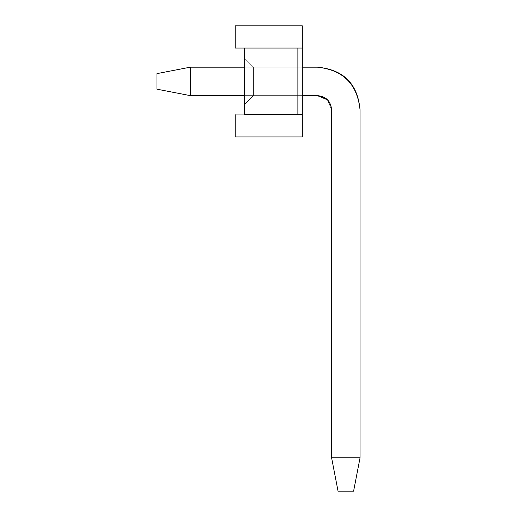 <?xml version="1.0" encoding="UTF-8"?>
<svg xmlns="http://www.w3.org/2000/svg" width="517" height="517" viewBox="0 0 517 517"><rect width="100%" height="100%" fill="white"/><g stroke="black" fill="none" stroke-linecap="round" stroke-linejoin="round"><path stroke-width="0.39" stroke-dasharray="2.58 1.94" d="M338.047 491.15L353.602 491.15L338.047 491.15L331.604 457.816L360.045 457.816L353.602 491.15L360.045 457.816L331.604 457.816L338.047 491.15L353.602 491.15L338.047 491.15L331.604 457.816L331.604 109.843L327.442 99.787L331.604 109.843L331.604 457.816L360.045 457.816L360.045 109.843L360.045 457.816L353.602 491.15L338.047 491.15L353.602 491.15L360.045 457.816L353.602 491.15L360.045 457.816L331.604 457.816L338.047 491.15L331.604 457.816L338.047 491.15L353.602 491.15L338.047 491.15L331.604 457.816L331.604 109.843L327.442 99.787L331.604 109.843L331.604 457.816L360.045 457.816L331.604 457.816L331.604 109.843L331.604 457.816L360.045 457.816L360.045 109.843C357.693 83.754 343.475 69.536 317.386 67.178C343.114 69.892 357.337 84.116 360.045 109.843L360.045 457.816L360.045 109.843L360.045 457.816L353.602 491.15L338.047 491.15L353.602 491.15L360.045 457.816L353.602 491.15L360.045 457.816L331.604 457.816L338.047 491.15L331.604 457.816L338.047 491.15L353.602 491.15L338.047 491.15L331.604 457.816L331.604 109.843C330.822 101.151 326.078 96.408 317.386 95.626L190.282 95.626L190.282 67.178L317.386 67.178L190.282 67.178L190.282 95.626L317.386 95.626C326.078 96.408 330.822 101.151 331.604 109.843L327.442 99.787L331.604 109.843L331.604 457.816L360.045 457.816L331.604 457.816L331.604 109.843L331.604 457.816L360.045 457.816L360.045 109.843C357.337 84.116 343.114 69.892 317.386 67.178C343.114 69.892 357.337 84.116 360.045 109.843C357.693 83.754 343.475 69.536 317.386 67.178L190.282 67.178L156.955 73.627L190.282 67.178L317.386 67.178L190.282 67.178L190.282 95.626L156.955 89.176L156.955 73.627L156.955 89.176L190.282 95.626L190.282 67.178L190.282 95.626L317.386 95.626C326.078 96.408 330.822 101.151 331.604 109.843C330.822 101.151 326.078 96.408 317.386 95.626L190.282 95.626L156.955 89.176L156.955 73.627L190.282 67.178L317.386 67.178C343.475 69.536 357.693 83.754 360.045 109.843L360.045 457.816L360.045 109.843L360.045 457.816L353.602 491.15L338.047 491.15L353.602 491.15L360.045 457.816L353.602 491.15L360.045 457.816L331.604 457.816L338.047 491.15L331.604 457.816L338.047 491.15L353.602 491.15L338.047 491.15L331.604 457.816L331.604 109.843L327.442 99.787L331.604 109.843L331.604 457.816L360.045 457.816L331.604 457.816L331.604 109.843L331.604 457.816L360.045 457.816L360.045 109.843C357.337 84.116 343.114 69.892 317.386 67.178C343.114 69.892 357.337 84.116 360.045 109.843C357.693 83.754 343.475 69.536 317.386 67.178L190.282 67.178L156.955 73.627L156.955 89.176L190.282 95.626L190.282 67.178L156.955 73.627L156.955 89.176L190.282 95.626L156.955 89.176L156.955 73.627L190.282 67.178L317.386 67.178L190.282 67.178L190.282 95.626L190.282 67.178L190.282 95.626L317.386 95.626C326.078 96.408 330.822 101.151 331.604 109.843C330.822 101.151 326.078 96.408 317.386 95.626L190.282 95.626L156.955 89.176L156.955 73.627L190.282 67.178L317.386 67.178C343.475 69.536 357.693 83.754 360.045 109.843L360.045 457.816L360.045 109.843L360.045 457.816L353.602 491.15L338.047 491.15L353.602 491.15L360.045 457.816L353.602 491.15L360.045 457.816L331.604 457.816L338.047 491.15L331.604 457.816L338.047 491.15L353.602 491.15L338.047 491.15L331.604 457.816L331.604 109.843L327.442 99.787L331.604 109.843L331.604 457.816L360.045 457.816L331.604 457.816L331.604 109.843L331.604 457.816L360.045 457.816L360.045 109.843C357.337 84.116 343.114 69.892 317.386 67.178C343.114 69.892 357.337 84.116 360.045 109.843C357.693 83.754 343.475 69.536 317.386 67.178L190.282 67.178L156.955 73.627L156.955 89.176L190.282 95.626L190.282 67.178L156.955 73.627L156.955 89.176L190.282 95.626L156.955 89.176L156.955 73.627L190.282 67.178L317.386 67.178L190.282 67.178L190.282 95.626L190.282 67.178L190.282 95.626L317.386 95.626C326.078 96.408 330.822 101.151 331.604 109.843C330.822 101.151 326.078 96.408 317.386 95.626L190.282 95.626L156.955 89.176L156.955 73.627L190.282 67.178L317.386 67.178C343.475 69.536 357.693 83.754 360.045 109.843L360.045 457.816L360.045 109.843L360.045 457.816L353.602 491.15L338.047 491.15L353.602 491.15L360.045 457.816L353.602 491.15L360.045 457.816L331.604 457.816L338.047 491.15L331.604 457.816L338.047 491.15L353.602 491.15L338.047 491.15L331.604 457.816L331.604 109.843L327.442 99.787L331.604 109.843L331.604 457.816L360.045 457.816L331.604 457.816L331.604 109.843L331.604 457.816L360.045 457.816L360.045 109.843C357.337 84.116 343.114 69.892 317.386 67.178C343.114 69.892 357.337 84.116 360.045 109.843C357.693 83.754 343.475 69.536 317.386 67.178L190.282 67.178L156.955 73.627L156.955 89.176L190.282 95.626L190.282 67.178L156.955 73.627L156.955 89.176L190.282 95.626L156.955 89.176L156.955 73.627L190.282 67.178L317.386 67.178L190.282 67.178L190.282 95.626L190.282 67.178L190.282 95.626L317.386 95.626C326.078 96.408 330.822 101.151 331.604 109.843C330.822 101.151 326.078 96.408 317.386 95.626L190.282 95.626L156.955 89.176L156.955 73.627L190.282 67.178L317.386 67.178C343.475 69.536 357.693 83.754 360.045 109.843L360.045 457.816L360.045 109.843L360.045 457.816L353.602 491.15L338.047 491.15L353.602 491.15L360.045 457.816L353.602 491.15L360.045 457.816L331.604 457.816L338.047 491.15L331.604 457.816L338.047 491.15L353.602 491.15L338.047 491.15L331.604 457.816L331.604 109.843L327.442 99.787L331.604 109.843L331.604 457.816L360.045 457.816L331.604 457.816L331.604 109.843L331.604 457.816L360.045 457.816L360.045 109.843C357.337 84.116 343.114 69.892 317.386 67.178C343.114 69.892 357.337 84.116 360.045 109.843C357.693 83.754 343.475 69.536 317.386 67.178L190.282 67.178L156.955 73.627L156.955 89.176L190.282 95.626L190.282 67.178L156.955 73.627L156.955 89.176L190.282 95.626L156.955 89.176L156.955 73.627L190.282 67.178L317.386 67.178L190.282 67.178L190.282 95.626L190.282 67.178L190.282 95.626L317.386 95.626C326.078 96.408 330.822 101.151 331.604 109.843C330.822 101.151 326.078 96.408 317.386 95.626L190.282 95.626L156.955 89.176L156.955 73.627L190.282 67.178L317.386 67.178C343.475 69.536 357.693 83.754 360.045 109.843L360.045 457.816L360.045 109.843L360.045 457.816L353.602 491.15L338.047 491.15L353.602 491.15L360.045 457.816L353.602 491.15L360.045 457.816L331.604 457.816L338.047 491.15L331.604 457.816L338.047 491.15L353.602 491.15L338.047 491.15L331.604 457.816L331.604 109.843L327.442 99.787L331.604 109.843L331.604 457.816L360.045 457.816L331.604 457.816L331.604 109.843L331.604 457.816L360.045 457.816L360.045 109.843C357.337 84.116 343.114 69.892 317.386 67.178C343.114 69.892 357.337 84.116 360.045 109.843C357.693 83.754 343.475 69.536 317.386 67.178L190.282 67.178L156.955 73.627L156.955 89.176L190.282 95.626L190.282 67.178L156.955 73.627L156.955 89.176L190.282 95.626L156.955 89.176L156.955 73.627L190.282 67.178L317.386 67.178L190.282 67.178L190.282 95.626L190.282 67.178L190.282 95.626L317.386 95.626C326.078 96.408 330.822 101.151 331.604 109.843C330.822 101.151 326.078 96.408 317.386 95.626L190.282 95.626L156.955 89.176L156.955 73.627L190.282 67.178L317.386 67.178C343.475 69.536 357.693 83.754 360.045 109.843L360.045 457.816L360.045 109.843L360.045 457.816L353.602 491.15L338.047 491.15L353.602 491.15L360.045 457.816L353.602 491.15L360.045 457.816L331.604 457.816L338.047 491.15L331.604 457.816L338.047 491.15L353.602 491.15L338.047 491.15L331.604 457.816L331.604 109.843L327.442 99.787L331.604 109.843L331.604 457.816L360.045 457.816L331.604 457.816L331.604 109.843L331.604 457.816L338.047 491.15L331.604 457.816L360.045 457.816L360.045 109.843C357.337 84.116 343.114 69.892 317.386 67.178C343.114 69.892 357.337 84.116 360.045 109.843C357.693 83.754 343.475 69.536 317.386 67.178L190.282 67.178L156.955 73.627L156.955 89.176L190.282 95.626L190.282 67.178L156.955 73.627L156.955 89.176L190.282 95.626L156.955 89.176L156.955 73.627L190.282 67.178L317.386 67.178L190.282 67.178L190.282 95.626L190.282 67.178L190.282 95.626L317.386 95.626C326.078 96.408 330.822 101.151 331.604 109.843C330.822 101.151 326.078 96.408 317.386 95.626L190.282 95.626L156.955 89.176L156.955 73.627L190.282 67.178L317.386 67.178C343.475 69.536 357.693 83.754 360.045 109.843L360.045 457.816L360.045 109.843L360.045 457.816L353.602 491.15L338.047 491.15L353.602 491.15L360.045 457.816L353.602 491.15L360.045 457.816L360.045 109.843C357.337 84.116 343.114 69.892 317.386 67.178C343.114 69.892 357.337 84.116 360.045 109.843C357.693 83.754 343.475 69.536 317.386 67.178L190.282 67.178L156.955 73.627L156.955 89.176L190.282 95.626L190.282 67.178L156.955 73.627L156.955 89.176L190.282 95.626L156.955 89.176L156.955 73.627L190.282 67.178L317.386 67.178L190.282 67.178L190.282 95.626L190.282 67.178L190.282 95.626L317.386 95.626C326.078 96.408 330.822 101.151 331.604 109.843L331.604 457.816L360.045 457.816L360.045 109.843L360.045 457.816L331.604 457.816L338.047 491.15M302.322 67.178L244.547 67.178L302.322 67.178L302.322 95.626L244.547 95.626L302.322 95.626L302.322 67.178L302.322 95.626L253.433 95.626L302.322 95.626L253.433 95.626L253.433 67.178L302.322 67.178L253.433 67.178L302.322 67.178L253.433 67.178L253.433 95.626L302.322 95.626L302.322 67.178L253.433 67.178L244.547 58.292L244.547 104.512L244.547 58.292L244.547 104.512L244.547 58.292L244.547 104.512L244.547 58.292L244.547 104.512L244.547 58.292L244.547 104.512L244.547 58.292L244.547 104.512L244.547 58.292L244.547 104.512L244.547 58.292L244.547 104.512L244.547 58.292L244.547 104.512L244.547 58.292L244.547 104.512L244.547 58.292L244.547 104.512L253.433 95.626L253.433 67.178L244.547 58.292L253.433 67.178L253.433 95.626L244.547 104.512L244.547 58.292L253.433 67.178L244.547 58.292L244.547 104.512L253.433 95.626L244.547 104.512L253.433 95.626L253.433 67.178L244.547 58.292L253.433 67.178L253.433 95.626L244.547 104.512L244.547 58.292L253.433 67.178L244.547 58.292L244.547 104.512L253.433 95.626L244.547 104.512L253.433 95.626L253.433 67.178L244.547 58.292L253.433 67.178L253.433 95.626L244.547 104.512L244.547 58.292L253.433 67.178L244.547 58.292L244.547 104.512L253.433 95.626L244.547 104.512L253.433 95.626L253.433 67.178L244.547 58.292L253.433 67.178L253.433 95.626L244.547 104.512L244.547 58.292L253.433 67.178L244.547 58.292L244.547 104.512L253.433 95.626L244.547 104.512L253.433 95.626L253.433 67.178L244.547 58.292L253.433 67.178L253.433 95.626L244.547 104.512L244.547 58.292L253.433 67.178L244.547 58.292L244.547 104.512L253.433 95.626L244.547 104.512L253.433 95.626L253.433 67.178L244.547 58.292L253.433 67.178L253.433 95.626L244.547 104.512L244.547 58.292L253.433 67.178L244.547 58.292L244.547 104.512L253.433 95.626L244.547 104.512L253.433 95.626L253.433 67.178L244.547 58.292L253.433 67.178L253.433 95.626L244.547 104.512L244.547 58.292L253.433 67.178L244.547 58.292L244.547 104.512L253.433 95.626L244.547 104.512L253.433 95.626L253.433 67.178L244.547 58.292L253.433 67.178L253.433 95.626L244.547 104.512L244.547 58.292L253.433 67.178L244.547 58.292L244.547 104.512L253.433 95.626L244.547 104.512L253.433 95.626L253.433 67.178L244.547 58.292L253.433 67.178L253.433 95.626L244.547 104.512L244.547 58.292L253.433 67.178L244.547 58.292L244.547 104.512L253.433 95.626L244.547 104.512L253.433 95.626L253.433 67.178L244.547 58.292L253.433 67.178L253.433 95.626L244.547 104.512L244.547 58.292L253.433 67.178L253.433 95.626L244.547 104.512L253.433 95.626L302.322 95.626L302.322 67.178L253.433 67.178L302.322 67.178L302.322 95.626L253.433 95.626L253.433 67.178L302.322 67.178L253.433 67.178L253.433 95.626L302.322 95.626L253.433 95.626L302.322 95.626L302.322 67.178L253.433 67.178L302.322 67.178L302.322 95.626L253.433 95.626L253.433 67.178L302.322 67.178L253.433 67.178L253.433 95.626L302.322 95.626L253.433 95.626L302.322 95.626L302.322 67.178L253.433 67.178L302.322 67.178L302.322 95.626L253.433 95.626L253.433 67.178L302.322 67.178L253.433 67.178L253.433 95.626L302.322 95.626L253.433 95.626L302.322 95.626L302.322 67.178L253.433 67.178L302.322 67.178L302.322 95.626L253.433 95.626L253.433 67.178L302.322 67.178L253.433 67.178L253.433 95.626L302.322 95.626L253.433 95.626L302.322 95.626L302.322 67.178L253.433 67.178L302.322 67.178L302.322 95.626L253.433 95.626L253.433 67.178L302.322 67.178L253.433 67.178L253.433 95.626L302.322 95.626L253.433 95.626L302.322 95.626L302.322 67.178L253.433 67.178L302.322 67.178L302.322 95.626L253.433 95.626L253.433 67.178L302.322 67.178L253.433 67.178L253.433 95.626L302.322 95.626L253.433 95.626L302.322 95.626L302.322 67.178L253.433 67.178L302.322 67.178L302.322 95.626L253.433 95.626L253.433 67.178L302.322 67.178L253.433 67.178L253.433 95.626L302.322 95.626L253.433 95.626L302.322 95.626L302.322 67.178L253.433 67.178L302.322 67.178L302.322 95.626L253.433 95.626L253.433 67.178L302.322 67.178L253.433 67.178L253.433 95.626L302.322 95.626L253.433 95.626L302.322 95.626L302.322 67.178L253.433 67.178L302.322 67.178L302.322 95.626L253.433 95.626L253.433 67.178L302.322 67.178L302.322 95.626L253.433 95.626L302.322 95.626L302.322 67.178M317.386 95.626C326.078 96.408 330.822 101.151 331.604 109.843C330.822 101.151 326.078 96.408 317.386 95.626L190.282 95.626L156.955 89.176L156.955 73.627L190.282 67.178L317.386 67.178C343.475 69.536 357.693 83.754 360.045 109.843C357.693 83.754 343.475 69.536 317.386 67.178L190.282 67.178L156.955 73.627L156.955 89.176L190.282 95.626L317.386 95.626L190.282 95.626L156.955 89.176L156.955 73.627L190.282 67.178L317.386 67.178C343.475 69.536 357.693 83.754 360.045 109.843C357.337 84.116 343.114 69.892 317.386 67.178L190.282 67.178L156.955 73.627L156.955 89.176L190.282 95.626L190.282 67.178L156.955 73.627L156.955 89.176L190.282 95.626L156.955 89.176L156.955 73.627L190.282 67.178L190.282 95.626L317.386 95.626L190.282 95.626L190.282 67.178L317.386 67.178C343.114 69.892 357.337 84.116 360.045 109.843L360.045 457.816L331.604 457.816L331.604 109.843L331.604 457.816L331.604 109.843L327.442 99.787M190.282 95.626L156.955 89.176L156.955 73.627L190.282 67.178L190.282 95.626L190.282 67.178L156.955 73.627L156.955 89.176L190.282 95.626M297.876 48.068L235.216 48.068L235.216 25.85L302.322 25.85L302.322 48.068L244.547 48.068L302.322 48.068L302.322 25.85L235.216 25.85L235.216 48.068L244.547 48.068L235.216 48.068L235.216 25.85L302.322 25.85L302.322 114.735L302.322 48.068L297.876 48.068L297.876 114.735L297.876 48.068L297.876 114.735L244.547 114.735L244.547 48.068L302.322 48.068L302.322 25.85L235.216 25.85L235.216 48.068L244.547 48.068L244.547 114.735L235.216 114.735L235.216 136.953L302.322 136.953L302.322 114.735L302.322 136.953L302.322 114.735L297.876 114.735L297.876 48.068L302.322 48.068L302.322 114.735L302.322 48.068L297.876 48.068L302.322 48.068L297.876 48.068L297.876 114.735L302.322 114.735L244.547 114.735L302.322 114.735L302.322 136.953L235.216 136.953L302.322 136.953L235.216 136.953L235.216 114.735L302.322 114.735L235.216 114.735L297.876 114.735L235.216 114.735L297.876 114.735L235.216 114.735L297.876 114.735L235.216 114.735L297.876 114.735L235.216 114.735L297.876 114.735L235.216 114.735L297.876 114.735L235.216 114.735L297.876 114.735L235.216 114.735L297.876 114.735L235.216 114.735L297.876 114.735L235.216 114.735L235.216 136.953L235.216 114.735L297.876 114.735L297.876 48.068L235.216 48.068L297.876 48.068L235.216 48.068L297.876 48.068L235.216 48.068L297.876 48.068L235.216 48.068L297.876 48.068L235.216 48.068L297.876 48.068L235.216 48.068L297.876 48.068L235.216 48.068L297.876 48.068L235.216 48.068L297.876 48.068L244.547 48.068L297.876 48.068L297.876 114.735L297.876 48.068L302.322 48.068L302.322 25.85L235.216 25.85L235.216 48.068L302.322 48.068L297.876 48.068L297.876 114.735L297.876 48.068L235.216 48.068L235.216 25.85L235.216 48.068L235.216 25.85L302.322 25.85L302.322 48.068L302.322 25.85L235.216 25.85L235.216 48.068L302.322 48.068L297.876 48.068L297.876 114.735L297.876 48.068L235.216 48.068L235.216 25.85L235.216 48.068L235.216 25.85L302.322 25.85L302.322 48.068L302.322 25.85L235.216 25.85L235.216 48.068L302.322 48.068L297.876 48.068L297.876 114.735L297.876 48.068L235.216 48.068L235.216 25.85L235.216 48.068L235.216 25.85L302.322 25.85L302.322 48.068L302.322 25.85L235.216 25.85L235.216 48.068L302.322 48.068L297.876 48.068L297.876 114.735L297.876 48.068L235.216 48.068L235.216 25.85L235.216 48.068L235.216 25.85L302.322 25.85L302.322 48.068L302.322 25.85L235.216 25.85L235.216 48.068L302.322 48.068L297.876 48.068L297.876 114.735L297.876 48.068L235.216 48.068L235.216 25.85L235.216 48.068L235.216 25.85L302.322 25.85L302.322 48.068L302.322 25.85L235.216 25.85L235.216 48.068L302.322 48.068L297.876 48.068L297.876 114.735L297.876 48.068L235.216 48.068L235.216 25.85L235.216 48.068L235.216 25.85L302.322 25.85L302.322 48.068L302.322 25.85L235.216 25.85L235.216 48.068L302.322 48.068L297.876 48.068L297.876 114.735L302.322 114.735L302.322 136.953L235.216 136.953L235.216 114.735L235.216 136.953L235.216 114.735L235.216 136.953L302.322 136.953L302.322 114.735L244.547 114.735L302.322 114.735L302.322 136.953L235.216 136.953L235.216 114.735L244.547 114.735L235.216 114.735L235.216 136.953L235.216 114.735L235.216 136.953L302.322 136.953L302.322 114.735L244.547 114.735L302.322 114.735L302.322 136.953L235.216 136.953L235.216 114.735L244.547 114.735L235.216 114.735L235.216 136.953L235.216 114.735L235.216 136.953L302.322 136.953L302.322 114.735L244.547 114.735L302.322 114.735L302.322 136.953L235.216 136.953L235.216 114.735L244.547 114.735L235.216 114.735L235.216 136.953L235.216 114.735L235.216 136.953L302.322 136.953L302.322 114.735L244.547 114.735L302.322 114.735L302.322 136.953L235.216 136.953L235.216 114.735L244.547 114.735L235.216 114.735L235.216 136.953L235.216 114.735L235.216 136.953L302.322 136.953L302.322 114.735L244.547 114.735L302.322 114.735L302.322 136.953L235.216 136.953L235.216 114.735L244.547 114.735L235.216 114.735L235.216 136.953L235.216 114.735L235.216 136.953L302.322 136.953L302.322 114.735L244.547 114.735L302.322 114.735L302.322 136.953L235.216 136.953L235.216 114.735L244.547 114.735L235.216 114.735L235.216 136.953L235.216 114.735L235.216 136.953L302.322 136.953L302.322 114.735L244.547 114.735L302.322 114.735L302.322 136.953L235.216 136.953L235.216 114.735L244.547 114.735L235.216 114.735L235.216 136.953L235.216 114.735L235.216 136.953L302.322 136.953L302.322 114.735L244.547 114.735L302.322 114.735L302.322 136.953L235.216 136.953L235.216 114.735L244.547 114.735L235.216 114.735L235.216 136.953L302.322 136.953L302.322 114.735L297.876 114.735L297.876 48.068L235.216 48.068L235.216 25.85L235.216 48.068L235.216 25.85L302.322 25.85L302.322 48.068L302.322 25.85L235.216 25.85L235.216 48.068L297.876 48.068L297.876 114.735L244.547 114.735L297.876 114.735L297.876 48.068L235.216 48.068L235.216 25.85L235.216 48.068L235.216 25.85L302.322 25.85L302.322 48.068L297.876 48.068L302.322 48.068L297.876 48.068L302.322 48.068L297.876 48.068L302.322 48.068L302.322 114.735L297.876 114.735L297.876 48.068L302.322 48.068L302.322 25.85L302.322 114.735L302.322 48.068L297.876 48.068L302.322 48.068L297.876 48.068L297.876 114.735L302.322 114.735L302.322 136.953L302.322 25.85L302.322 136.953L302.322 114.735L297.876 114.735L302.322 114.735L302.322 48.068L297.876 48.068L302.322 48.068L297.876 48.068L302.322 48.068L302.322 114.735L297.876 114.735L302.322 114.735L297.876 114.735L297.876 48.068L302.322 48.068L297.876 48.068L297.876 114.735L302.322 114.735L302.322 25.85L235.216 25.85L235.216 48.068L235.216 25.85L302.322 25.85L302.322 136.953L302.322 114.735L297.876 114.735L302.322 114.735L302.322 48.068L297.876 48.068L302.322 48.068L297.876 48.068L302.322 48.068L302.322 114.735L297.876 114.735L302.322 114.735L297.876 114.735L297.876 48.068L302.322 48.068L297.876 48.068L297.876 114.735L302.322 114.735L302.322 25.85L235.216 25.85L302.322 25.85L302.322 136.953L302.322 114.735L297.876 114.735L302.322 114.735L302.322 48.068L297.876 48.068L302.322 48.068L297.876 48.068L302.322 48.068L302.322 114.735L297.876 114.735L302.322 114.735L297.876 114.735L297.876 48.068L302.322 48.068L297.876 48.068L297.876 114.735L302.322 114.735L302.322 25.85L235.216 25.85L302.322 25.85L302.322 136.953L302.322 114.735L297.876 114.735L302.322 114.735L302.322 48.068L297.876 48.068L302.322 48.068L297.876 48.068L302.322 48.068L302.322 114.735L297.876 114.735L302.322 114.735L297.876 114.735L297.876 48.068L302.322 48.068L297.876 48.068L297.876 114.735L302.322 114.735L302.322 25.85L235.216 25.85L302.322 25.85L302.322 136.953L302.322 114.735L297.876 114.735L302.322 114.735L302.322 48.068L297.876 48.068L302.322 48.068L297.876 48.068L302.322 48.068L302.322 114.735L297.876 114.735L302.322 114.735L297.876 114.735L297.876 48.068L302.322 48.068L297.876 48.068L297.876 114.735L302.322 114.735L302.322 25.85L235.216 25.85L302.322 25.85L302.322 136.953L302.322 114.735L297.876 114.735L302.322 114.735L302.322 48.068L297.876 48.068L302.322 48.068L297.876 48.068L302.322 48.068L302.322 114.735L297.876 114.735L302.322 114.735L297.876 114.735L297.876 48.068L302.322 48.068L297.876 48.068L297.876 114.735L302.322 114.735L302.322 25.85L235.216 25.85L302.322 25.85L302.322 136.953L235.216 136.953L302.322 136.953L235.216 136.953L302.322 136.953L235.216 136.953L302.322 136.953L235.216 136.953L302.322 136.953L235.216 136.953L302.322 136.953L235.216 136.953L302.322 136.953L235.216 136.953L302.322 136.953L235.216 136.953L302.322 136.953L302.322 114.735L297.876 114.735L302.322 114.735L302.322 48.068L297.876 48.068L302.322 48.068L297.876 48.068L297.876 114.735L302.322 114.735L297.876 114.735L297.876 48.068L302.322 48.068L302.322 114.735L297.876 114.735L302.322 114.735L297.876 114.735L302.322 114.735L302.322 25.85L235.216 25.85L302.322 25.85L302.322 48.068L297.876 48.068L302.322 48.068L297.876 48.068L297.876 114.735L302.322 114.735L297.876 114.735L302.322 114.735L302.322 48.068L302.322 114.735L297.876 114.735L297.876 48.068L302.322 48.068L297.876 48.068M235.216 25.85L302.322 25.85L235.216 25.85M302.322 114.735L297.876 114.735L302.322 114.735"/><path stroke-width="0.78" d="M353.602 491.15L338.047 491.15L353.602 491.15L360.045 457.816L353.602 491.15M331.604 457.816L338.047 491.15L331.604 457.816L360.045 457.816L331.604 457.816L331.604 109.843L331.604 457.816M327.442 99.787L317.386 95.626C325.962 96.53 330.699 101.267 331.604 109.843C330.822 101.151 326.078 96.408 317.386 95.626L302.322 95.626L317.386 95.626L327.442 99.787L317.386 95.626M360.045 109.843L360.045 457.816L360.045 109.843C357.337 84.116 343.114 69.892 317.386 67.178L302.322 67.178L317.386 67.178C343.475 69.536 357.693 83.754 360.045 109.843M244.547 67.178L190.282 67.178L190.282 95.626L244.547 95.626L190.282 95.626L190.282 67.178L244.547 67.178M190.282 67.178L156.955 73.627L156.955 89.176L190.282 95.626L156.955 89.176L156.955 73.627L190.282 67.178M244.547 114.735L244.547 48.068L244.547 114.735L297.876 114.735L244.547 114.735M297.876 48.068L244.547 48.068L297.876 48.068L297.876 114.735L297.876 48.068L302.322 48.068L302.322 25.85L235.216 25.85L235.216 48.068L244.547 48.068L235.216 48.068L235.216 25.85L302.322 25.85L302.322 114.735L297.876 114.735L302.322 114.735L302.322 136.953L302.322 48.068L297.876 48.068M235.216 136.953L235.216 114.735L235.216 136.953L302.322 136.953L235.216 136.953"/></g></svg>
